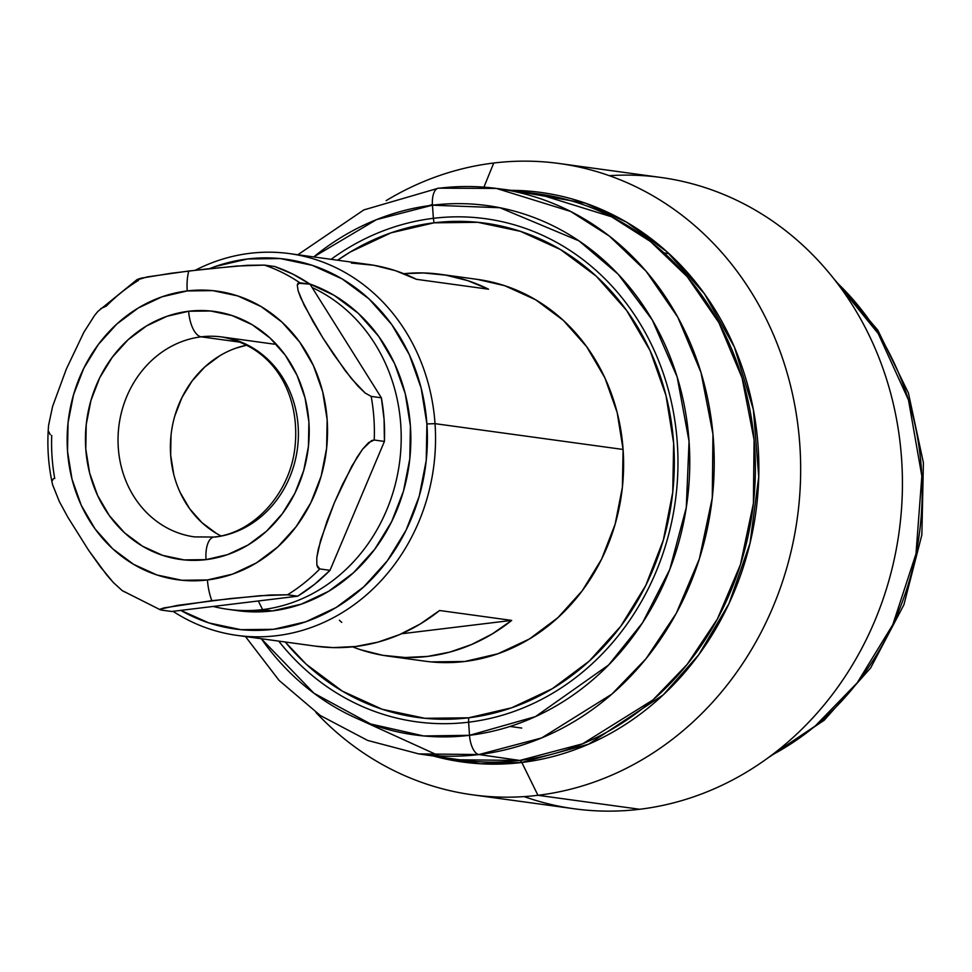 <?xml version="1.0" encoding="UTF-8"?>
<svg xmlns="http://www.w3.org/2000/svg" width="972" height="972" viewBox="0 0 972 972"><rect width="100%" height="100%" fill="white"/><g stroke="black" fill="none" stroke-linecap="round" stroke-linejoin="round"><path stroke-width="1.46" d="M477.118 279.353L504.723 285.695L535.645 299.765L563.335 320.383L586.711 346.761L604.9 377.889L617.184 412.565L623.088 449.465L435.031 423.658A192.687 171.837 97.8 0 1 237.107 635.396A192.687 171.837 97.8 0 1 173.028 611.327A192.687 171.837 -82.2 0 0 353.103 605.447A192.687 171.837 -82.2 0 0 435.031 423.658L426.902 423.938L421.18 388.205L409.285 354.61L391.68 324.466L369.032 298.914L342.217 278.952L312.267 265.332L280.325 258.576L247.629 258.965L215.432 266.462L209.575 268.624A186.624 166.431 97.8 0 1 426.902 423.938L435.031 423.658L623.088 449.465A192.687 171.837 -82.2 0 0 477.556 279.414L440.474 274.323A192.687 171.837 97.8 0 1 488.527 289.206L416.441 279.316A192.687 171.837 -82.2 0 0 368.388 264.433L289.498 253.607A192.687 171.837 97.8 0 1 435.031 423.658A192.687 171.837 -82.2 0 0 195.299 270.24A192.687 171.837 97.8 0 1 289.498 253.607M351.342 263.048L373.71 265.259L395.531 270.702L416.441 279.316L488.527 289.206L467.617 280.592L445.796 275.149L423.428 272.95L403.842 273.703A192.687 171.837 97.8 0 1 440.474 274.323M237.29 610.61L242.793 611.279L272.245 610.926A168.107 149.919 -82.2 0 0 409.637 460.291A168.107 149.919 -82.2 0 0 309.631 283.909L334.125 295.33L358.279 313.324L378.679 336.336L394.535 363.492L405.251 393.745L410.403 425.943L409.807 458.833L403.465 491.164L391.631 521.672L374.767 549.216L353.516 572.715L328.694 591.268L301.247 604.171L272.245 610.926L262.586 609.602L272.245 610.926A168.107 149.919 -82.2 0 1 237.727 610.671L228.068 609.347A168.107 149.919 97.8 0 1 213.22 606.443A168.107 149.919 -82.2 0 0 262.586 609.602A168.107 149.919 -82.2 0 0 399.018 466.196A168.107 149.919 -82.2 0 0 312.097 287.505A168.107 149.919 97.8 0 1 399.018 466.196A168.107 149.919 97.8 0 1 262.586 609.602L258.345 600.975L262.586 609.602A168.107 149.919 97.8 0 1 228.068 609.347M161.51 610.088L160.319 609.128L161.51 610.088L171.704 611.485L161.51 610.088L160.319 609.128L164.098 607.877L211.847 600.696A34.895 15.37 -96.9 0 1 207.437 579.968A145.654 129.896 97.8 0 1 67.53 451.202A145.654 129.896 97.8 0 1 187.232 290.932A145.654 129.896 97.8 0 1 327.151 419.685A145.654 129.896 97.8 0 1 207.437 579.968A34.895 15.37 83.1 0 0 211.847 600.696L259.961 595.715L287.505 594.791A180.549 161.012 -82.2 0 0 319.8 568.924L316.86 565.145L316.787 557.697L318.294 549.034L326.944 521.381L334.38 502.706L342.642 484.202L357.04 457.265L362.605 449.185L368.595 442.612L374.22 440.024A180.549 161.012 -82.2 0 0 371.17 396.394L365.108 392.992L351.5 378.703L333.554 354.294L322.813 337.819L312.96 321.501L300.7 297.809L298.112 290.725L297.274 284.978L299.789 282.755A180.549 161.012 -82.2 0 0 264.457 265.101L236.901 266.024L188.787 271.018A34.895 15.37 83.1 0 0 187.232 290.932L212.746 290.628L237.678 295.901L261.055 306.532L281.977 322.109L299.655 342.059L313.397 365.581L322.68 391.801L327.151 419.685L326.628 448.189L321.137 476.195L310.882 502.633L296.266 526.496L277.858 546.859L256.353 562.934L232.575 574.124L207.437 579.968L181.922 580.272L157.002 574.999L133.626 564.368L112.691 548.779L95.013 528.841L81.271 505.319L71.989 479.099L67.53 451.202L68.052 422.711L73.544 394.705L83.786 368.254L98.403 344.404L116.81 324.041L138.328 307.954L162.105 296.776L187.232 290.932A34.895 15.37 -96.9 0 1 188.787 271.018L147.161 276.923L137.028 279.985M186.065 535.28A100.894 89.983 97.8 0 1 118.353 431.483A100.894 89.983 97.8 0 1 201.216 336.834L241.287 342.326L201.216 336.834A100.894 89.983 97.8 0 1 221.932 336.98C277.129 347.551 300.409 398.168 294.953 447.363C289.887 494.493 252.708 533.47 213.974 537.042L194.497 536.896A100.894 89.983 97.8 0 1 118.086 436.282A100.894 89.983 97.8 0 1 201.216 336.834A24.276 10.692 -96.9 0 1 188.653 311.247A125.169 111.622 -82.2 0 0 85.779 448.991A125.169 111.622 -82.2 0 0 206.015 559.641A24.276 10.692 -96.9 0 1 213.876 537.054A24.276 10.692 83.1 0 0 206.015 559.641A125.169 111.622 -82.2 0 0 308.889 421.909A125.169 111.622 -82.2 0 0 188.653 311.247A24.276 10.692 83.1 0 0 201.216 336.834A100.894 89.983 97.8 0 1 230.364 338.608M236.172 348.073L247.082 345.072A100.894 89.983 -82.2 0 0 171.436 431.896A100.894 89.983 -82.2 0 0 220.887 535.888M337.612 260.204L350.297 251.991L391.011 232.843L434.047 222.819L477.75 222.309L520.433 231.336L560.467 249.537L596.31 276.23L626.576 310.372L650.11 350.673L666.002 395.555L673.657 443.329L672.758 492.124L663.354 540.092L645.809 585.375L620.78 626.235L589.251 661.094L552.412 688.638L511.697 707.774L468.662 717.798A249.427 222.442 -82.2 0 0 673.657 443.329A249.427 222.442 -82.2 0 0 434.047 222.819L433.378 218.323A253.911 226.44 97.8 0 1 677.29 442.795A253.911 226.44 97.8 0 1 468.613 722.196L469.512 735.318L468.613 722.196A253.911 226.44 97.8 0 1 278.709 641.107A253.911 226.44 -82.2 0 0 468.613 722.196L468.662 717.798L424.971 718.308L382.275 709.293L342.253 691.08L306.411 664.386L285.221 642.006A249.427 222.442 -82.2 0 0 468.662 717.798L468.613 722.196A253.911 226.44 -82.2 0 0 677.29 442.795A253.911 226.44 -82.2 0 0 433.378 218.323L432.443 205.201A18.201 8.019 -96.9 0 1 438.336 188.204A18.201 8.019 83.1 0 0 432.443 205.201L376.443 219.648L313.713 256.924A267.13 238.225 97.8 0 1 432.443 205.201L433.378 218.323A253.911 226.44 -82.2 0 0 331.1 259.317A253.911 226.44 97.8 0 1 433.378 218.323L434.047 222.819A249.427 222.442 -82.2 0 0 337.624 260.204M537.224 193.732L611.607 216.792L650.377 241.445L687.18 276.656L718.867 322.619L742.098 377.987L754.078 439.721L753.397 503.447L740.482 564.525L717.385 619.006L687.131 664.447L652.88 699.986L582.605 743.811L519.789 760.444A6.063 2.673 -96.9 0 1 521.83 762.473A6.063 2.673 83.1 0 0 519.789 760.444A285.683 254.773 -82.2 0 1 459.537 759.788L519.789 760.444L478.917 754.551A18.201 8.019 -96.9 0 1 469.512 735.318A267.13 238.225 97.8 0 0 689.051 441.361A267.13 238.225 97.8 0 0 432.443 205.201L499.851 207.716L578.996 240.874L618.168 274.201L652.321 320.031L677.168 377.002L689.051 441.361L686.293 507.493L669.769 569.495L642.541 622.76L608.654 664.957L535.438 716.619L469.512 735.318A267.13 238.225 97.8 0 1 261.322 638.726L313.932 693.23L370.611 723.982L423.646 735.95L469.512 735.318A18.201 8.019 83.1 0 0 478.917 754.551L541.671 737.93L611.862 694.142L646.076 658.652L676.305 613.259L699.378 558.827L712.282 497.822L712.95 434.144L700.994 372.483L677.788 317.176L646.125 271.261L609.359 236.087L570.637 211.446L496.328 188.41A285.391 254.518 97.8 0 1 714.08 472.356A285.391 254.518 97.8 0 1 478.917 754.551L519.789 760.444A285.683 254.773 -82.2 0 0 755.208 477.957A285.683 254.773 -82.2 0 0 537.224 193.732L496.328 188.41L438.408 188.191L363.844 209.916L297.857 254.749M438.336 188.204A18.201 8.019 -96.9 0 1 439.308 188.191A285.391 254.518 97.8 0 1 496.328 188.41M609.335 175.689A318.622 284.14 97.8 0 1 902.028 466.353A318.622 284.14 97.8 0 1 639.722 809.263L537.953 795.303L521.83 762.473L588.655 744.188L663.22 694.895L698.759 654.751L728.951 603.673L750.032 543.19L758.743 476.839L753.385 409.674L734.431 347.174L704.433 293.763L667.157 251.942L626.478 222.126L585.581 203.209L511.017 190.33A287.469 256.365 97.8 0 1 758.804 462.332A287.469 256.365 97.8 0 1 521.83 762.473L480.496 763.773L433.391 756.009A287.469 256.365 97.8 0 0 521.83 762.473L537.953 795.303A318.622 284.14 -82.2 0 0 799.81 444.69A318.622 284.14 -82.2 0 0 493.74 163.017L483.922 187.146L493.74 163.017A318.622 284.14 97.8 0 1 559.167 163.503A318.622 284.14 97.8 0 1 800.466 481.249A318.622 284.14 97.8 0 1 537.953 795.303L639.722 809.263A318.622 284.14 -82.2 0 0 902.235 495.222A318.622 284.14 -82.2 0 0 660.936 177.463L559.167 163.503M432.394 204.46L428.98 205.651M358.51 719.159L439.259 755.912M836.503 282.208L878.251 333.615L908.492 400.002L921.845 476.134L916.001 553.821L892.794 624.692L857.183 682.854L815.107 726.096L771.598 755.22A283.727 253.024 -82.2 0 0 836.503 282.208M472.526 794.817A318.622 284.14 97.8 0 1 315.924 712.452A318.622 284.14 -82.2 0 0 537.953 795.303A318.622 284.14 97.8 0 1 472.526 794.817L574.294 808.789A318.622 284.14 -82.2 0 0 639.722 809.263A318.622 284.14 97.8 0 1 524.127 796.603M386.163 200.633A318.622 284.14 97.8 0 1 493.74 163.017A318.622 284.14 -82.2 0 0 386.163 200.633M478.917 754.551A285.391 254.518 97.8 0 1 418.725 753.895L478.917 754.551M315.742 646.186L333.044 647.607L355.558 646.514L377.853 642.164L399.528 634.619L420.232 624L439.599 610.501L511.685 620.403L401.448 633.78L511.685 620.403A192.687 171.837 97.8 0 1 388.083 656.124L425.165 661.203A192.687 171.837 -82.2 0 0 623.088 449.465L622.396 487.166L615.13 524.212L601.571 559.192L582.24 590.757L557.879 617.694L529.424 638.969L497.968 653.755L464.725 661.495L430.973 661.896L424.655 661.142M341.755 622.384L339.386 620.245M216.452 533.434L201.945 522.632L189.71 508.818L180.185 492.525M173.757 474.36L170.659 455.042L171.023 435.298M174.826 415.907L181.934 397.584L192.055 381.06L204.8 366.954L219.708 355.813M274.298 344.173L221.932 336.98A100.894 89.983 97.8 0 1 298.343 437.607A100.894 89.983 97.8 0 1 215.213 537.054A24.276 10.692 -96.9 0 0 213.876 537.054M188.653 311.247L167.05 316.277L146.626 325.887L128.134 339.702L112.315 357.198L99.751 377.707L90.955 400.428L86.229 424.497L85.779 448.991L89.618 472.963L97.601 495.489L109.411 515.707L124.598 532.85L142.58 546.24L162.664 555.377L184.097 559.896L206.015 559.641L227.618 554.623L248.054 545.013L266.535 531.198L282.354 513.69L294.917 493.193L303.726 470.472L308.44 446.403L308.889 421.909L305.05 397.937L297.08 375.411L285.27 355.193L270.082 338.049L252.088 324.66L232.004 315.523L210.584 310.991L188.653 311.247M98.184 311.101L94.649 315.329L97.965 311.344L137.259 279.438L141.037 278.186L170.999 273.278L207.449 268.855L247.143 265.307L264.457 265.101A180.549 161.012 97.8 0 1 299.789 282.755L309.995 284.152L381.364 397.803L371.17 396.394A180.549 161.012 97.8 0 1 374.22 440.024L384.414 441.422L330.006 570.333L319.8 568.924A180.549 161.012 97.8 0 1 287.505 594.791L270.204 594.998L230.498 598.545L177.548 605.362L160.319 609.128M48.6 425.238L52.609 406.393L66.339 369.044L83.884 332.254L94.649 315.329L83.884 332.254L66.339 369.044L52.609 406.393L48.612 425.116C46.887 445.31 48.223 465.187 52.597 484.761L59.28 501.43L67.967 517.42L88.634 550.322L106.689 574.889L113.372 582.556L122.217 590.612L160.453 609.869M274.651 266.498L264.457 265.101L274.651 266.498A180.549 161.012 -82.2 0 1 309.995 284.152L292.839 274.116L274.651 266.498M100.675 308.695L106.325 306.083A180.549 161.012 97.8 0 1 138.449 280.398M48.782 431.653L50.265 434.751M54.748 478.54A180.549 161.012 97.8 0 1 51.735 435.444M53.411 478.674L52.221 480.763M52.561 484.578L59.28 501.43L67.967 517.42L88.634 550.322L100.335 566.785L113.372 582.556L122.29 590.66M123.602 591.486L126.36 592.568M171.704 611.485L297.711 596.188L287.505 594.791L297.711 596.188A180.549 161.012 -82.2 0 0 330.006 570.333L319.8 568.924L317.905 567.745L316.86 565.145L316.787 557.697L320.699 539.897L334.38 502.706L351.888 466.025L362.605 449.185L371.583 440.571L374.22 440.024L384.414 441.422A180.549 161.012 -82.2 0 0 381.364 397.803L371.17 396.394L365.108 392.992L358.17 386.382L345.169 370.636L322.813 337.819L304.285 305.512L298.112 290.725L297.274 284.978L298.003 283.216L309.995 284.152L381.364 397.803L384.086 419.467L384.414 441.422L330.006 570.333L314.527 584.33L297.711 596.188L171.704 611.485M426.902 423.938L426.234 460.449L419.199 496.34L406.065 530.214L387.342 560.783L363.747 586.869L336.19 607.476L305.73 621.801L273.533 629.297L240.837 629.674L208.895 622.931L180.792 610.38A186.624 166.431 97.8 0 0 351.293 597.245A186.624 166.431 97.8 0 0 426.902 423.938M237.107 635.396L315.997 646.222A192.687 171.837 -82.2 0 0 439.599 610.501L511.685 620.403L492.318 633.89L471.614 644.509L449.939 652.054L427.644 656.416L405.13 657.497L382.761 655.298L360.94 649.843M388.083 656.124A192.687 171.837 97.8 0 1 352.629 646.842M432.406 204.582L429.612 205.566M521.733 728.064L509.996 726.448M833.369 278.186L877.765 330.091L908.407 392.992L923.4 462.757L921.857 534.904L903.899 604.791L870.657 667.922L824.22 720.228L767.491 758.245M668.991 253.619L664.083 252.939M459.537 759.788L418.725 753.895L367.598 740.409L320.383 715.55L279.098 680.424L245.466 636.551"/></g></svg>
